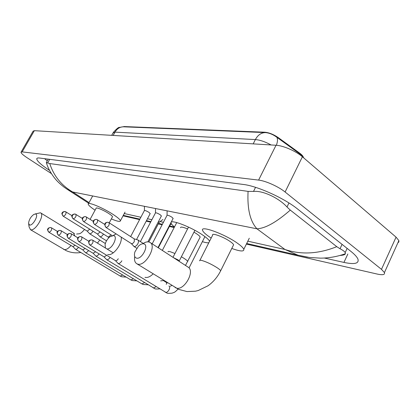 <?xml version="1.0" encoding="UTF-8"?>
<svg xmlns="http://www.w3.org/2000/svg" width="420" height="420" viewBox="0 0 420 420"><rect width="100%" height="100%" fill="white"/><g stroke="black" fill="none" stroke-linecap="round" stroke-linejoin="round"><path stroke-width="0.63" d="M303.371 157.174C302.957 155.993 301.733 154.654 299.691 153.153L278.182 137.545C273.541 134.389 269.084 132.615 264.821 132.216L124.12 126.556L122.929 126.814M301.765 155.316L276.822 137.246C272.984 134.442 269.178 132.893 265.409 132.599L123.58 126.808C119.942 126.83 117.075 128.604 114.986 132.132L112.98 133.024L111.71 135.34M29.5 224.989C32.687 226.296 39.186 214.641 35.648 214.001L33.941 214.368C30.844 216.636 29.054 219.597 28.565 223.235L29.5 224.989M35.175 213.953L40.467 212.783C45.208 214.72 35.248 231.74 30.55 229.693L29.096 226.942L28.691 224.112M112.361 217.019L112.513 216.736C112.35 216.127 111.148 215.082 108.895 213.596C103.703 210.158 95.65 206.829 96.117 208.289L90.111 219.345M95.083 210.194C90.794 207.354 88.499 205.343 88.211 204.152C87.276 201.285 103.183 207.853 113.4 214.641C117.773 217.529 120.115 219.566 120.425 220.747C120.325 222.017 117.301 221.408 111.342 218.92M106.89 248.918C111.736 249.921 118.482 236.45 113.62 235.536L109.83 236.817C107.368 238.907 105.782 241.5 105.068 244.587L105.457 248.042M121.165 237.09C122.666 243.868 112.686 256.651 107.646 254.452M185.477 265.435L200.177 237.074C199.93 236.36 198.812 235.31 196.828 233.929L193.977 232.139M174.473 226.963C172.478 225.33 171.355 224.049 171.092 223.12C169.066 218.505 191.105 226.805 203.238 235.415C206.782 237.883 208.898 239.809 209.591 241.201M208.798 242.765C207.538 242.975 205.396 242.608 202.372 241.658M187.583 228.921C182.847 226.989 180.495 226.59 180.521 227.724M113.18 235.463L116.167 233.914M136.327 258.069C141.635 260.122 149.515 245.012 143.771 243.863C142.191 243.521 140.427 244.272 138.479 246.12L134.92 251.869C133.975 255.187 134.442 257.255 136.327 258.069M142.795 243.773C145.11 242.146 147.173 241.553 148.984 241.988L149.993 242.424C157.248 246.057 145.052 267.183 137.466 264.033L136.815 263.75C134.836 262.521 134.143 260.106 134.731 256.499M233.237 245.532L233.615 244.776C233.331 244.041 232.265 243.012 230.412 241.7C223.897 236.975 211.318 232.397 212.641 235.168L199.957 260.264M211.166 238.082L209.265 236.806C205.364 234.082 203.138 231.956 202.592 230.433C199.972 225.015 224.805 234.014 237.641 243.369C241.19 245.905 243.248 247.884 243.805 249.307C244.198 251.759 240.188 251.475 231.782 248.451M159.175 222.233L158.566 221.382M72.922 246.629L75.542 249.296C76.445 249.459 77.427 248.782 78.477 247.28M72.891 246.598L75.196 245.301M170.294 224.737L170.121 224.228M82.787 249.874L85.454 252.604C86.42 252.772 87.444 252.068 88.526 250.493M82.756 249.842L85.181 248.472M93.13 253.276L95.844 256.064C96.873 256.242 97.944 255.502 99.057 253.853M93.093 253.239L95.655 251.785M103.976 256.841L106.743 259.697C107.835 259.88 108.959 259.109 110.103 257.376M103.934 256.798L104.202 256.961L106.638 255.26M115.364 260.584L118.183 263.508C119.448 263.692 120.671 262.789 121.863 260.804M115.322 260.536L115.61 260.715C116.524 260.841 117.406 260.19 118.267 258.752M150.155 213.665L149.079 212.441C146.48 210.877 144.91 210.263 144.37 210.614L130.646 236.57M87.087 231.037L89.723 233.772C90.814 233.877 91.907 233.027 92.998 231.221M87.029 230.979L87.302 231.147L89.728 229.173M161.364 216.043L160.303 214.804C157.621 213.187 156.004 212.562 155.447 212.94L140.401 241.584M97.351 233.94L100.034 236.738C101.178 236.849 102.307 235.977 103.425 234.124L103.462 234.055M97.288 233.872L97.582 234.055L100.133 231.961M173.082 218.526L172.042 217.277C169.276 215.597 167.606 214.966 167.029 215.371L152.182 243.841M108.045 236.901L108.36 237.101L111.032 234.875M131.266 243.516L134.101 246.519C135.413 246.666 136.668 245.737 137.86 243.742C138.716 241.92 138.731 240.66 137.897 239.967L134.248 238.88M131.177 243.422L131.555 243.663C132.5 243.758 133.403 243.085 134.264 241.642L134.3 238.917L108.811 222.59M21.152 151.998L33.096 131.187L34.351 130.673L276.029 145.257C283.159 145.551 296 151.137 302.4 156.765L396.06 237.148L398.869 240.608L398.879 241.93L397.877 242.812M51.387 173.591L26.975 157.652C23.105 155.085 21.116 153.29 21 152.266L22.181 151.888L258.605 180.096C265.598 180.815 278.502 186.596 285.101 192.008L381.481 269.346L384.431 272.591C385.098 274.748 382.688 275.237 377.202 274.06L246.383 244.094M174.169 227.551L169.402 226.459M162.115 224.789L158.298 223.913M150.607 222.154L146.218 221.146M139.603 219.634L123.044 215.838M324.277 258.022L343.938 262.411C354.512 264.653 359.179 263.566 357.95 259.14C357.084 257.04 354.727 254.447 350.884 251.37L297.633 209.06C284.23 198.146 257.171 185.971 243.311 184.453L39.59 158.025C37.758 157.794 36.813 158.088 36.75 158.891C37.039 161.096 41.134 164.824 49.035 170.069L49.55 170.399M44.583 158.671L47.297 160.834M49.744 163.553C53.765 175.943 61.399 185.414 72.644 191.961L67.211 189.32L63.903 187.026C59.855 183.808 56.879 180.978 54.973 178.532C50.867 173.345 48.048 168.221 46.526 163.159L46.321 162.566L49.744 163.553L248.073 191.378L253.502 191.431C263.256 190.323 279.505 198.581 286.996 206.981L290.283 210.095L336.767 246.666L340.032 248.745C342.815 250.163 344.536 251.438 345.193 252.562L345.392 253.733C344.999 254.688 343.224 255.26 340.069 255.449M290.283 210.095C276.586 222.128 265.477 228.37 256.961 228.811C250.136 221.351 247.175 208.871 248.073 191.378M307.451 257.187L298.043 255.203L284.959 249.48C301.171 254.924 318.444 253.99 336.767 246.666M67.211 189.32L88.704 203.249M124.12 126.556L123.968 126.824M264.821 132.216L264.642 132.568M278.182 137.545L277.919 138.065M299.691 153.153L299.439 153.673M265.409 132.599C261.23 132.647 257.885 134.972 255.371 139.577L114.986 132.132L113.174 135.429M276.822 137.246C277.835 139.02 277.683 141.697 276.37 145.278M271.105 144.958C265.167 141.74 259.928 139.944 255.371 139.577L253.192 143.876M300.767 154.591L301.35 155.904M63.535 249.281L64.029 249.527C66.019 249.989 68.339 248.64 70.99 245.474M74.87 236.014L73.537 233.032L40.619 212.877M174.962 253.496L170.216 251.701C168.578 251.26 167.858 251.328 168.053 251.9M144.995 277.305C147.42 277.972 150.124 276.822 153.111 273.856M187.766 261.466C187.472 260.841 186.312 259.854 184.285 258.515L181.393 256.757M175.019 287.443L176.059 287.963C183.971 291.37 195.557 270.947 187.976 267.052L149.993 242.424M220.369 271.362L220.678 270.748C220.348 270.097 219.24 269.136 217.345 267.865C212.09 264.532 207.06 262.106 202.251 260.584C200.246 260.043 199.379 260.132 199.658 260.852M48.73 232.082L48.983 232.26C51.119 231.32 51.965 229.85 51.524 227.855L51.172 227.687C49.98 227.299 49.004 227.687 48.242 228.853C47.612 230.27 47.859 231.41 48.983 232.26M120.178 276.04L122.755 275.048M58.233 235.042L58.506 235.237C60.721 234.287 61.588 232.785 61.105 230.727L60.743 230.554C59.53 230.16 58.532 230.559 57.761 231.756C57.12 233.21 57.372 234.371 58.506 235.237M130.667 279.799L131.008 279.951L133.387 278.754M68.345 238.287L68.502 238.361C70.796 237.405 71.678 235.867 71.153 233.741L70.775 233.562C69.547 233.163 68.534 233.572 67.746 234.796C67.095 236.287 67.347 237.478 68.502 238.361M141.64 283.731L142.002 283.894L144.506 282.623M78.829 241.563L78.992 241.647C81.375 240.681 82.278 239.101 81.706 236.906L81.317 236.717C80.062 236.313 79.039 236.738 78.23 237.993C77.569 239.521 77.821 240.739 78.992 241.647M167.044 282.923L163.401 280.555M153.116 287.847L153.505 288.015L156.151 286.676M89.849 245.007L90.027 245.096C92.5 244.125 93.424 242.503 92.799 240.235L92.395 240.041C91.124 239.626 90.08 240.067 89.261 241.353C88.583 242.923 88.835 244.172 90.027 245.096M165.149 292.157L165.559 292.341C167.979 293.123 171.181 287.012 168.903 285.978M63.005 215.996L63.326 216.242C65.478 215.297 66.339 213.833 65.909 211.848L64.05 211.575L62.596 212.793C61.971 214.221 62.213 215.366 63.326 216.242M72.912 218.584L73.264 218.857C75.49 217.907 76.372 216.405 75.905 214.358L75.763 214.3M73.264 218.857C72.135 217.964 71.888 216.788 72.529 215.329L73.784 214.163L75.374 214.106L82.42 218.463M85.265 216.605C84.189 216.841 80.336 217.135 83.543 221.54L83.69 221.597C86 220.642 86.898 219.103 86.394 216.988L86.236 216.925M83.69 221.597C82.546 220.689 82.299 219.487 82.95 217.991C83.69 216.82 84.656 216.4 85.838 216.731L93.308 221.372M96.248 219.361C94.768 219.56 91.235 220.558 94.484 224.416L94.642 224.48C97.036 223.519 97.96 221.944 97.414 219.76L97.235 219.686M94.642 224.48C93.482 223.55 93.23 222.316 93.896 220.784C94.652 219.581 95.634 219.151 96.836 219.487L104.758 224.448M107.798 222.259C107.084 222.332 102.79 222.432 105.987 227.441L106.166 227.514C108.649 226.543 109.594 224.931 109.001 222.668L108.402 222.385C107.179 222.043 106.181 222.49 105.41 223.724C104.732 225.298 104.984 226.564 106.166 227.514M179.198 261.046L178.117 259.912L173.518 257.68M247.826 241.174L284.959 249.48L256.961 228.811L72.644 191.961L89.05 202.608M171.612 224.128L171.213 224.039M163.417 222.296L160.083 221.55M151.888 219.718L147.488 218.736M140.863 217.25L124.273 213.544M381.481 269.346L396.06 237.148M285.101 192.008L302.4 156.765M258.605 180.096L276.029 145.257M22.181 151.888L34.351 130.673M347.828 254.027L343.938 262.411M49.213 169.754L49.035 170.069M49.702 159.332L47.743 162.808M255.544 187.341L253.502 191.431M288.955 202.965L286.996 206.981M342.074 244.372L340.032 248.745M301.739 155.3L304.064 158.193M122.855 126.814L119.495 127.418C118.75 127.019 116.681 128.704 113.29 132.463M80.855 252.499C75.842 253.323 70.99 252.725 66.302 250.709L30.298 229.593M76.603 234.055C79.601 233.489 79.732 234.869 84.556 229.467M112.513 216.736L109.242 222.826M120.425 220.747L125.045 212.095M88.489 203.642L92.678 195.967M97.43 243.085L99.787 240.056M74.408 233.504L73.715 233.142M160.671 280.891L163.8 280.481M233.615 244.776L220.678 270.748C217.613 276.911 213.402 281.92 208.047 285.773L198.182 290.546L195.515 291.186L187 291.575L178.658 289.369L136.815 263.75M243.805 249.307L249.286 238.224M73.022 246.692L48.904 232.228C47.481 230.26 47.166 229.147 47.948 228.884C47.922 228.218 48.809 227.766 50.61 227.535M159.248 222.149L162.923 219.513M159.243 222.096L148.864 241.957M75.432 249.254L120.272 276.098L121.779 276.796L126.173 277.1M51.576 227.887L57.603 231.536M51.524 227.855L51.172 227.687M82.898 249.942L58.422 235.205C56.973 233.216 56.653 232.076 57.451 231.788C57.446 231.084 58.349 230.622 60.165 230.402M170.378 224.642L171.439 223.876M170.373 224.59L158.314 247.816M85.339 252.551L130.767 279.862L132.279 280.56L136.868 280.854M61.163 230.764L67.531 234.633M61.105 230.727L60.743 230.554M93.245 253.344L68.408 238.324C66.932 236.329 66.602 235.163 67.41 234.843C67.41 234.108 68.339 233.63 70.187 233.405M95.713 256.011L141.745 283.794L143.262 284.503L148.05 284.776M71.211 233.777L77.952 237.893M71.153 233.741L70.775 233.562M104.097 256.914L78.892 241.605C75.49 237.164 79.59 236.686 80.708 236.56M167.207 282.597L166.204 284.308M106.596 259.634L154.754 288.629C154.812 289.028 156.482 289.112 159.758 288.871M81.769 236.948L88.914 241.327M81.706 236.906L81.317 236.717M115.495 260.668L89.917 245.049C86.583 239.978 91.046 239.909 91.77 239.878M204.923 236.623L189.184 267.635M118.025 263.445L166.798 292.95C166.871 293.365 168.599 293.438 171.98 293.176C174.347 292.288 174.431 292.798 178.043 289.086M92.867 240.277L113.253 252.845M171.806 285.448L170.273 286.277M92.799 240.235L92.395 240.041M87.176 231.095L63.205 216.19C61.819 214.2 61.514 213.077 62.302 212.819C62.339 212.158 63.184 211.712 64.848 211.486M150.229 213.523L136.526 239.547M65.394 211.607L72.056 215.702M144.396 210.504L144.47 206.32M105.336 243.5L89.549 233.704M97.445 233.998L73.133 218.804C71.72 216.799 71.411 215.654 72.203 215.371C72.24 214.683 73.111 214.221 74.812 213.985M161.443 215.88L147.872 241.841M155.474 212.819L155.536 208.535M106.502 240.807L99.845 236.654M173.171 218.353L157.983 247.606M167.055 215.24L167.113 210.845M108.113 236.975L108.791 237.746M83.543 221.54L108.208 237.038M176.757 222.542L162.33 250.42M94.484 224.416L112.14 235.573M194.901 230.333L179.072 261.282M143.283 243.437L137.897 239.967M188.517 227.094L172.988 257.334M136.721 248.236L133.849 246.414M105.987 227.441L131.371 243.584M384.431 272.591L398.869 240.608M37.112 158.251L36.75 158.891M48.253 159.149L46.473 162.293M347.135 248.388L345.193 252.562M123.296 215.366L139.86 219.14M146.475 220.652L150.869 221.655M158.56 223.409L162.383 224.275M169.675 225.939L174.442 227.026M246.677 243.495L298.043 255.203L309.43 257.465L320.502 258.142C329.038 258.085 337.334 256.615 345.392 253.733"/></g></svg>
